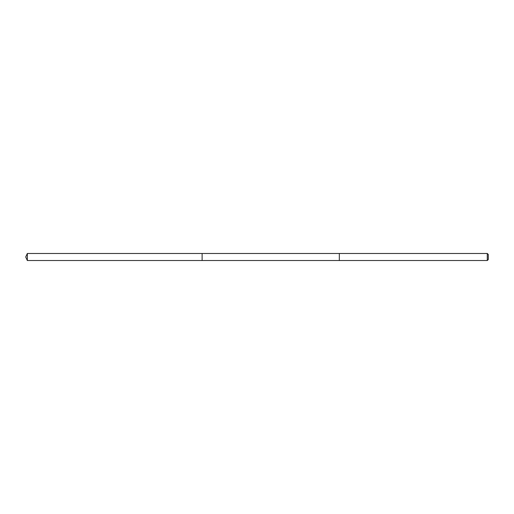 <?xml version="1.0" encoding="UTF-8"?>
<svg xmlns="http://www.w3.org/2000/svg" width="514" height="514" viewBox="0 0 514 514"><rect width="100%" height="100%" fill="white"/><g stroke="black" fill="none" stroke-linecap="round" stroke-linejoin="round"><path stroke-width="0.77" d="M202.118 260.527L202.118 253.473L27.345 253.473L27.345 260.527L202.118 260.527L202.118 253.473L339.33 253.473L339.33 260.527L27.345 260.527L25.7 257L27.345 260.527M339.33 254.828L339.33 260.527L487.278 260.527L487.278 253.473L339.33 253.473L339.33 254.828M487.278 253.473L488.3 254.488L488.3 259.512L487.278 260.527M25.7 257L27.345 253.473"/></g></svg>
